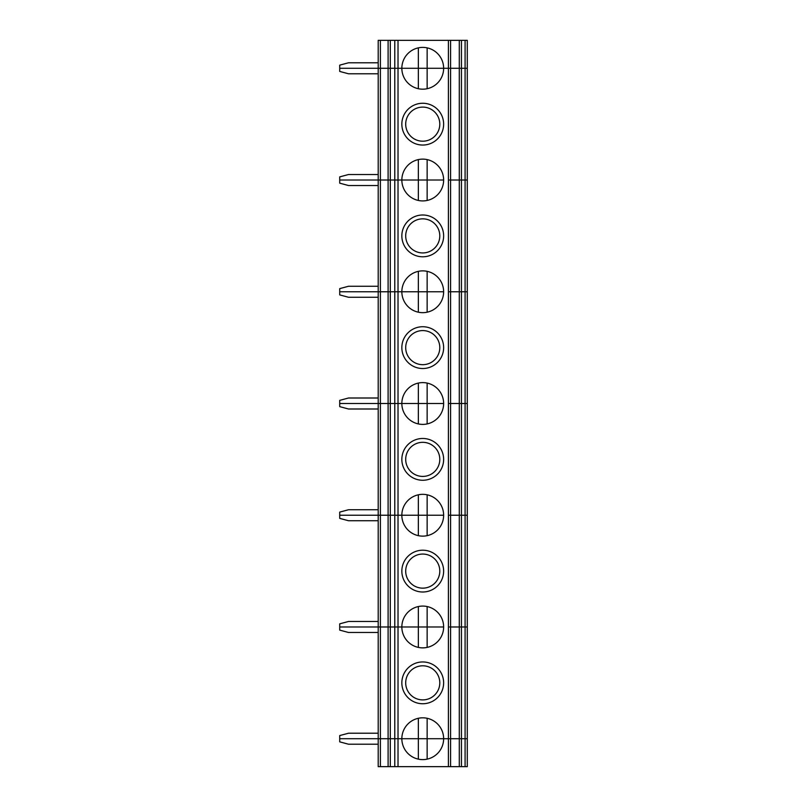 <?xml version="1.0" encoding="UTF-8"?>
<svg xmlns="http://www.w3.org/2000/svg" width="807" height="807" viewBox="0 0 807 807"><rect width="100%" height="100%" fill="white"/><g stroke="black" fill="none" stroke-linecap="round" stroke-linejoin="round"><path stroke-width="1.21" d="M378.201 62.785L348.513 62.785L339.717 65.145L339.717 68.282L378.201 68.282L378.201 40.35L388.106 40.35L388.106 180.022L380.4 180.022L394.774 180.022L394.774 40.35L459.284 40.35L459.284 68.282L418.349 68.282L418.349 47.855M459.284 40.35L465.084 40.35L465.084 68.282L467.283 68.282L459.284 68.282L459.284 180.022L450.578 180.022L465.084 180.022L465.084 68.282L398.022 68.282L398.022 40.35M427.145 88.709L427.145 47.855M450.578 40.35L450.578 738.718L465.084 738.718L465.084 626.978L467.283 626.978L467.283 515.239L459.284 515.239L459.284 626.978L450.578 626.978L465.084 626.978L465.084 515.239L467.283 515.239L467.283 403.5L459.284 403.5L459.284 515.239L450.578 515.239L465.084 515.239L465.084 403.5L467.283 403.5L467.283 291.761L459.284 291.761L459.284 403.5L450.578 403.5L465.084 403.5L465.084 291.761L467.283 291.761L467.283 180.022L459.284 180.022L459.284 291.761L450.578 291.761L465.084 291.761L465.084 180.022L467.283 180.022L467.283 40.35L465.084 40.35M418.349 88.709L418.349 68.282L401.846 68.282A20.891 20.891 0 0 0 422.747 89.184A20.891 20.891 0 0 0 443.638 68.282A20.891 20.891 0 0 0 422.747 47.391A20.891 20.891 0 0 0 401.846 68.282L390.306 68.282L390.306 40.35L388.106 40.35M380.4 40.35L380.4 68.282L390.306 68.282L378.201 68.282L378.201 180.022L339.717 180.022L378.201 180.022L378.201 291.761L339.717 291.761L378.201 291.761L378.201 403.5L339.717 403.5L378.201 403.5L378.201 515.239L339.717 515.239L378.201 515.239L378.201 626.978L339.717 626.978L378.201 626.978L378.201 738.718L339.717 738.718L339.717 741.855L348.513 744.215L378.201 744.215M394.774 40.35L390.306 40.35M378.201 73.78L348.513 73.78L339.717 71.43L339.717 68.282L380.4 68.282L380.4 180.022L378.201 180.022L380.4 180.022L380.4 291.761L443.638 291.761A20.891 20.891 0 0 0 422.747 270.87A20.891 20.891 0 0 0 401.846 291.761L398.022 291.761L398.022 180.022L443.638 180.022A20.891 20.891 0 0 0 422.747 159.13A20.891 20.891 0 0 0 401.846 180.022L398.022 180.022L398.022 68.282L390.306 68.282L390.306 180.022L388.106 180.022L388.106 291.761L378.201 291.761L380.4 291.761L380.4 403.5L443.638 403.5A20.891 20.891 0 0 0 422.747 382.609A20.891 20.891 0 0 0 401.846 403.5L398.022 403.5L398.022 291.761L390.306 291.761L390.306 180.022L398.022 180.022L394.774 180.022L394.774 403.5L390.306 403.5L390.306 291.761L388.106 291.761L388.106 403.5L378.201 403.5L380.4 403.5L380.4 515.239L443.638 515.239A20.891 20.891 0 0 0 422.747 494.338A20.891 20.891 0 0 0 401.846 515.239L398.022 515.239L398.022 403.5L394.774 403.5L394.774 515.239L390.306 515.239L390.306 403.5L388.106 403.5L388.106 515.239L378.201 515.239L380.4 515.239L380.4 626.978L443.638 626.978A20.891 20.891 0 0 0 422.747 606.077A20.891 20.891 0 0 0 401.846 626.978L398.022 626.978L398.022 515.239L394.774 515.239L394.774 626.978L390.306 626.978L390.306 515.239L388.106 515.239L388.106 626.978L378.201 626.978L380.4 626.978L380.4 738.718L448.41 738.718L448.41 766.65L398.022 766.65L398.022 738.718L418.349 738.718L418.349 759.145M439.795 124.157A17.048 17.048 0 0 1 414.223 138.915A17.048 17.048 0 0 1 414.223 109.389A17.048 17.048 0 0 1 439.795 124.157M401.846 124.157A20.891 20.891 0 0 0 422.747 145.048A20.891 20.891 0 0 0 443.638 124.157A20.891 20.891 0 0 0 422.747 103.256A20.891 20.891 0 0 0 401.846 124.157M448.41 40.35L448.41 180.022L450.578 180.022L448.41 180.022L448.41 738.718L450.578 738.718L443.638 738.718A20.891 20.891 0 0 0 422.747 717.816A20.891 20.891 0 0 0 401.846 738.718A20.891 20.891 0 0 0 422.747 759.609A20.891 20.891 0 0 0 443.638 738.718L427.145 738.718L427.145 759.145M427.145 159.594L427.145 180.022L401.846 180.022A20.891 20.891 0 0 0 422.747 200.923A20.891 20.891 0 0 0 443.638 180.022L427.145 180.022L427.145 200.449M418.349 159.594L418.349 200.449M378.201 174.524L348.513 174.524L339.717 176.884L339.717 183.169L348.513 185.519L378.201 185.519M439.795 235.896A17.048 17.048 0 0 1 414.223 250.654A17.048 17.048 0 0 1 414.223 221.128A17.048 17.048 0 0 1 439.795 235.896M401.846 235.896A20.891 20.891 0 0 0 422.747 256.787A20.891 20.891 0 0 0 443.638 235.896A20.891 20.891 0 0 0 422.747 214.995A20.891 20.891 0 0 0 401.846 235.896M450.578 291.761L448.41 291.761L450.578 291.761M427.145 271.334L427.145 291.761L401.846 291.761A20.891 20.891 0 0 0 422.747 312.662A20.891 20.891 0 0 0 443.638 291.761L427.145 291.761L427.145 312.188M418.349 271.334L418.349 312.188M378.201 286.263L348.513 286.263L339.717 288.624L339.717 294.898L348.513 297.258L378.201 297.258M439.795 347.635A17.048 17.048 0 0 1 414.223 362.393A17.048 17.048 0 0 1 414.223 332.867A17.048 17.048 0 0 1 439.795 347.635M401.846 347.635A20.891 20.891 0 0 0 422.747 368.527A20.891 20.891 0 0 0 443.638 347.635A20.891 20.891 0 0 0 422.747 326.734A20.891 20.891 0 0 0 401.846 347.635M450.578 403.5L448.41 403.5L450.578 403.5M427.145 383.073L427.145 403.5L401.846 403.5A20.891 20.891 0 0 0 422.747 424.391A20.891 20.891 0 0 0 443.638 403.5L427.145 403.5L427.145 423.927M418.349 383.073L418.349 423.927M378.201 398.002L348.513 398.002L339.717 400.363L339.717 406.637L348.513 408.998L378.201 408.998M439.795 459.365A17.048 17.048 0 0 1 414.223 474.133A17.048 17.048 0 0 1 414.223 444.607A17.048 17.048 0 0 1 439.795 459.365M401.846 459.365A20.891 20.891 0 0 0 422.747 480.266A20.891 20.891 0 0 0 443.638 459.365A20.891 20.891 0 0 0 422.747 438.473A20.891 20.891 0 0 0 401.846 459.365M450.578 515.239L448.41 515.239L450.578 515.239M427.145 494.812L427.145 515.239L401.846 515.239A20.891 20.891 0 0 0 422.747 536.13A20.891 20.891 0 0 0 443.638 515.239L427.145 515.239L427.145 535.666M418.349 494.812L418.349 535.666M378.201 509.742L348.513 509.742L339.717 512.102L339.717 518.376L348.513 520.737L378.201 520.737M439.795 571.104A17.048 17.048 0 0 1 414.223 585.872A17.048 17.048 0 0 1 414.223 556.346A17.048 17.048 0 0 1 439.795 571.104M401.846 571.104A20.891 20.891 0 0 0 422.747 592.005A20.891 20.891 0 0 0 443.638 571.104A20.891 20.891 0 0 0 422.747 550.213A20.891 20.891 0 0 0 401.846 571.104M450.578 626.978L448.41 626.978L450.578 626.978M427.145 606.551L427.145 626.978L401.846 626.978A20.891 20.891 0 0 0 422.747 647.87A20.891 20.891 0 0 0 443.638 626.978L427.145 626.978L427.145 647.406M418.349 606.551L418.349 647.406M378.201 621.481L348.513 621.481L339.717 623.831L339.717 630.116L348.513 632.476L378.201 632.476M388.106 766.65L380.4 766.65L380.4 738.718L378.201 738.718L388.106 738.718L388.106 626.978L390.306 626.978L390.306 738.718L398.022 738.718L398.022 626.978L394.774 626.978L394.774 766.65L390.306 766.65L390.306 738.718L388.106 738.718L388.106 766.65L390.306 766.65M465.084 766.65L465.084 738.718L467.283 738.718L467.283 766.65L461.443 766.65L461.443 738.718L459.284 738.718L459.284 766.65L450.578 766.65L450.578 738.718L459.284 738.718L459.284 626.978L461.443 626.978L461.443 738.718L467.283 738.718L467.283 626.978L461.443 626.978L461.443 40.35M439.795 682.843A17.048 17.048 0 0 1 414.223 697.611A17.048 17.048 0 0 1 414.223 668.085A17.048 17.048 0 0 1 439.795 682.843M401.846 682.843A20.891 20.891 0 0 0 422.747 703.744A20.891 20.891 0 0 0 443.638 682.843A20.891 20.891 0 0 0 422.747 661.952A20.891 20.891 0 0 0 401.846 682.843M427.145 718.291L427.145 738.718L418.349 738.718L418.349 718.291M378.201 733.22L348.513 733.22L339.717 735.57L339.717 738.718L378.201 738.718L378.201 766.65L380.4 766.65M450.578 766.65L448.41 766.65M459.284 766.65L461.443 766.65M394.774 766.65L398.022 766.65"/></g></svg>
